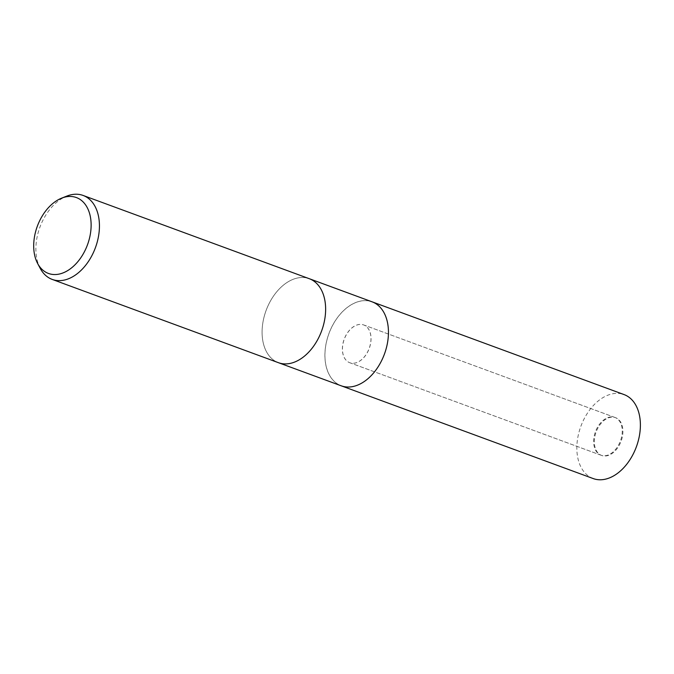 <?xml version="1.0" encoding="UTF-8"?>
<svg xmlns="http://www.w3.org/2000/svg" width="674" height="674" viewBox="0 0 674 674"><rect width="100%" height="100%" fill="white"/><g stroke="black" fill="none" stroke-linecap="round" stroke-linejoin="round"><path stroke-width="0.51" stroke-dasharray="3.37 2.53" d="M351.112 363.109A20.136 13.312 110.2 0 1 349.789 362.738A20.136 13.312 110.2 0 1 343.909 340.227A20.136 13.312 110.2 0 1 362.376 324.582A20.136 13.312 110.2 0 1 363.699 324.952A20.136 13.312 110.2 0 1 369.579 347.472A20.136 13.312 110.2 0 1 351.112 363.109M602.32 455.59A20.136 13.312 110.2 0 1 600.997 455.22A20.136 13.312 110.2 0 1 595.117 432.7A20.136 13.312 110.2 0 1 613.593 417.054A20.136 13.312 110.2 0 1 614.907 417.433A20.136 13.312 110.2 0 1 620.788 439.945A20.136 13.312 110.2 0 1 602.32 455.59M281.336 363.505A44.737 29.589 110.2 0 1 278.404 362.679A44.737 29.589 110.2 0 1 265.337 312.652A44.737 29.589 110.2 0 1 306.375 277.89A44.737 29.589 110.2 0 1 309.315 278.716A44.737 29.589 110.2 0 1 322.383 328.743A44.737 29.589 110.2 0 1 281.336 363.513M341.347 385.857L341.221 385.806A44.737 29.589 110.2 0 1 328.154 335.778A44.737 29.589 110.2 0 1 369.192 301.008A44.737 29.589 110.2 0 1 372.132 301.842A44.737 29.589 110.2 0 1 385.199 351.87A44.737 29.589 110.2 0 1 344.161 386.632A44.737 29.589 110.2 0 1 341.221 385.806A44.737 29.589 110.2 0 1 328.154 335.778A44.737 29.589 110.2 0 1 369.192 301.008A44.737 29.589 110.2 0 1 372.132 301.842L372.259 301.885M40.229 268.37A44.737 29.589 110.2 0 1 66.836 196.092M278.531 362.73L278.404 362.679A44.737 29.589 110.2 0 1 265.337 312.652A44.737 29.589 110.2 0 1 306.375 277.89A44.737 29.589 110.2 0 1 309.315 278.716L309.442 278.758M614.25 417.299A20.136 13.312 110.2 0 1 615.573 417.678A20.136 13.312 110.2 0 1 621.453 440.189A20.136 13.312 110.2 0 1 602.986 455.835A20.136 13.312 110.2 0 1 601.663 455.456A20.136 13.312 110.2 0 1 595.782 432.944A20.136 13.312 110.2 0 1 614.25 417.299M362.309 324.556A20.136 13.312 110.2 0 1 363.631 324.927A20.136 13.312 110.2 0 1 369.512 347.447A20.136 13.312 110.2 0 1 351.044 363.092A20.136 13.312 110.2 0 1 349.722 362.713A20.136 13.312 110.2 0 1 343.841 340.202A20.136 13.312 110.2 0 1 362.309 324.556M593.162 478.548A44.737 29.589 110.2 0 1 580.095 428.521A44.737 29.589 110.2 0 1 621.133 393.751A44.737 29.589 110.2 0 1 624.073 394.585M344.17 386.59A44.695 29.555 110.2 0 1 327.505 337.977A44.695 29.555 110.2 0 1 369.183 301.059A44.695 29.555 110.2 0 1 385.848 349.671A44.695 29.555 110.2 0 1 344.17 386.59M600.997 455.22L349.789 362.738M614.907 417.433L363.699 324.952M615.573 417.678L363.631 324.927M601.663 455.456L349.722 362.713"/><path stroke-width="1.01" d="M61.663 198.139L66.836 196.092A44.737 29.589 110.2 0 1 80.189 194.618A44.737 29.589 110.2 0 1 83.121 195.452L309.315 278.716A44.737 29.589 110.2 0 1 322.383 328.743A44.737 29.589 110.2 0 1 281.336 363.513A44.737 29.589 110.2 0 1 281.336 363.505A44.737 29.589 110.2 0 1 278.404 362.679L52.21 279.415A44.737 29.589 110.2 0 1 40.229 268.37L37.618 263.458A40.432 26.741 110.2 0 1 61.663 198.139A40.432 26.741 110.2 0 1 73.727 196.808A40.432 26.741 110.2 0 1 88.808 240.787A40.432 26.741 110.2 0 1 51.098 274.192A40.432 26.741 110.2 0 1 37.618 263.458M309.442 278.758L372.132 301.842A44.737 29.589 110.2 0 1 385.199 351.87A44.737 29.589 110.2 0 1 344.161 386.632A44.737 29.589 110.2 0 1 341.221 385.806L278.531 362.73M83.121 195.452A44.737 29.589 110.2 0 1 96.188 245.479A44.737 29.589 110.2 0 1 55.15 280.249A44.737 29.589 110.2 0 1 52.21 279.415M372.259 301.885L624.073 394.585A44.737 29.589 110.2 0 1 637.141 444.613A44.737 29.589 110.2 0 1 596.094 479.382A44.737 29.589 110.2 0 1 593.162 478.548L341.347 385.857"/></g></svg>
